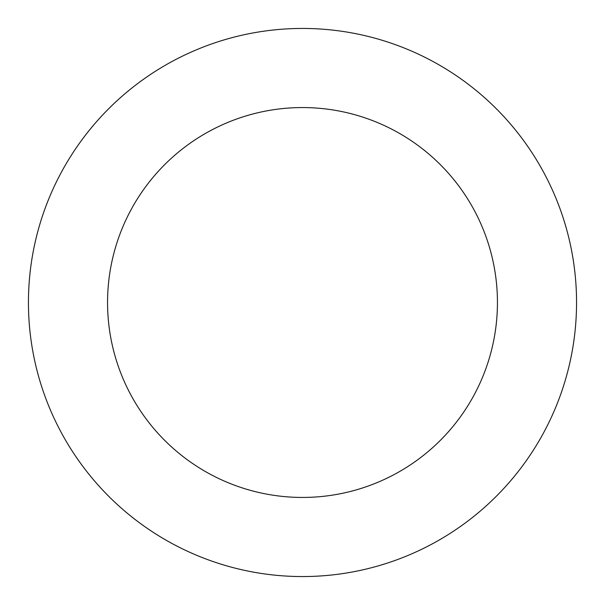 <?xml version="1.0" encoding="UTF-8"?>
<svg xmlns="http://www.w3.org/2000/svg" width="605" height="605" viewBox="0 0 605 605"><rect width="100%" height="100%" fill="white"/><g stroke="black" fill="none" stroke-linecap="round" stroke-linejoin="round"><path stroke-width="0.91" d="M188.526 53.27A274.05 274.05 0 0 0 143.65 525.821A274.05 274.05 0 0 0 575.325 328.409A274.05 274.05 0 0 0 188.526 53.27M221.43 125.22A194.939 194.939 0 0 0 189.501 461.35A194.939 194.939 0 0 0 496.569 320.93A194.939 194.939 0 0 0 221.43 125.22"/></g></svg>
